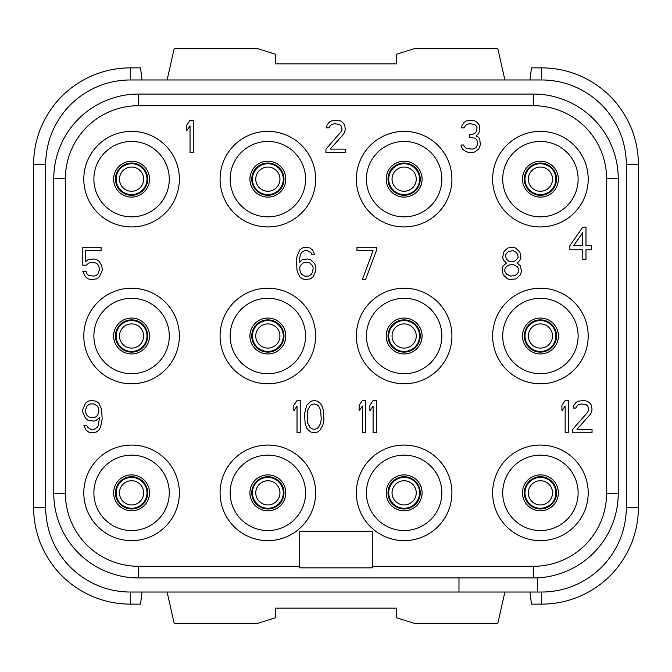 <?xml version="1.0" encoding="UTF-8"?>
<svg xmlns="http://www.w3.org/2000/svg" width="672" height="672" viewBox="0 0 672 672"><rect width="100%" height="100%" fill="white"/><g stroke="black" fill="none" stroke-linecap="round" stroke-linejoin="round"><path stroke-width="1.01" d="M458.976 577.92L458.976 592.032L130.368 592.032A84.672 84.672 0 0 1 45.696 507.36L45.696 164.64A84.672 84.672 0 0 1 130.368 79.968L541.632 79.968A84.672 84.672 0 0 1 626.304 164.64L626.304 507.36A84.672 84.672 0 0 1 541.632 592.032L537.6 592.032L541.632 592.032L541.632 604.128A96.768 96.768 0 0 0 638.4 507.36L638.4 164.64A96.768 96.768 0 0 0 541.632 67.872L531.451 67.872L529.99 79.968M458.976 592.032L537.6 592.032L537.6 577.828M533.568 577.92L138.432 577.92A84.672 84.672 0 0 1 53.76 493.248L53.76 178.752A84.672 84.672 0 0 1 138.432 94.08L533.568 94.08A84.672 84.672 0 0 1 618.24 178.752L618.24 493.248A84.672 84.672 0 0 1 533.568 577.92L533.568 566.278L372.288 566.278M299.712 566.278L138.432 566.278A73.03 73.03 0 0 1 65.402 493.248L65.402 178.752A73.03 73.03 0 0 1 138.432 105.722L533.568 105.722A73.03 73.03 0 0 1 606.598 178.752L606.598 493.248A73.03 73.03 0 0 1 533.568 566.278M299.712 531.552L299.712 567.84L372.288 567.84L372.288 531.552L299.712 531.552M131.578 445.066A47.779 47.779 0 0 0 83.798 492.845A47.779 47.779 0 0 0 131.578 540.624A47.779 47.779 0 0 0 179.357 492.845A47.779 47.779 0 0 0 131.578 445.066M131.578 288.221A47.779 47.779 0 0 0 83.798 336A47.779 47.779 0 0 0 131.578 383.779A47.779 47.779 0 0 0 179.357 336A47.779 47.779 0 0 0 131.578 288.221M131.578 131.376A47.779 47.779 0 0 0 83.798 179.155A47.779 47.779 0 0 0 131.578 226.934A47.779 47.779 0 0 0 179.357 179.155A47.779 47.779 0 0 0 131.578 131.376M267.859 445.066A47.779 47.779 0 0 0 220.08 492.845A47.779 47.779 0 0 0 267.859 540.624A47.779 47.779 0 0 0 315.638 492.845A47.779 47.779 0 0 0 267.859 445.066M267.859 288.221A47.779 47.779 0 0 0 220.08 336A47.779 47.779 0 0 0 267.859 383.779A47.779 47.779 0 0 0 315.638 336A47.779 47.779 0 0 0 267.859 288.221M267.859 131.376A47.779 47.779 0 0 0 220.08 179.155A47.779 47.779 0 0 0 267.859 226.934A47.779 47.779 0 0 0 315.638 179.155A47.779 47.779 0 0 0 267.859 131.376M404.141 445.066A47.779 47.779 0 0 0 356.362 492.845A47.779 47.779 0 0 0 404.141 540.624A47.779 47.779 0 0 0 451.92 492.845A47.779 47.779 0 0 0 404.141 445.066M404.141 288.221A47.779 47.779 0 0 0 356.362 336A47.779 47.779 0 0 0 404.141 383.779A47.779 47.779 0 0 0 451.92 336A47.779 47.779 0 0 0 404.141 288.221M404.141 131.376A47.779 47.779 0 0 0 356.362 179.155A47.779 47.779 0 0 0 404.141 226.934A47.779 47.779 0 0 0 451.92 179.155A47.779 47.779 0 0 0 404.141 131.376M540.422 445.066A47.779 47.779 0 0 0 492.643 492.845A47.779 47.779 0 0 0 540.422 540.624A47.779 47.779 0 0 0 588.202 492.845A47.779 47.779 0 0 0 540.422 445.066M540.422 288.221A47.779 47.779 0 0 0 492.643 336A47.779 47.779 0 0 0 540.422 383.779A47.779 47.779 0 0 0 588.202 336A47.779 47.779 0 0 0 540.422 288.221M540.422 131.376A47.779 47.779 0 0 0 492.643 179.155A47.779 47.779 0 0 0 540.422 226.934A47.779 47.779 0 0 0 588.202 179.155A47.779 47.779 0 0 0 540.422 131.376M131.578 455.146A37.699 37.699 0 0 1 169.277 492.845A37.699 37.699 0 0 1 131.578 530.544A37.699 37.699 0 0 1 93.878 492.845A37.699 37.699 0 0 1 131.578 455.146M113.635 492.845A17.942 17.942 0 0 1 131.578 474.902A17.942 17.942 0 0 1 149.52 492.845A17.942 17.942 0 0 1 131.578 510.787A17.942 17.942 0 0 1 113.635 492.845M558.365 492.845A17.942 17.942 0 0 1 540.422 510.787A17.942 17.942 0 0 1 522.48 492.845A17.942 17.942 0 0 1 540.422 474.902A17.942 17.942 0 0 1 558.365 492.845M540.422 455.146A37.699 37.699 0 0 1 578.122 492.845A37.699 37.699 0 0 1 540.422 530.544A37.699 37.699 0 0 1 502.723 492.845A37.699 37.699 0 0 1 540.422 455.146M147.706 492.845A16.128 16.128 0 0 1 131.578 508.973A16.128 16.128 0 0 1 115.45 492.845A16.128 16.128 0 0 1 131.578 476.717A16.128 16.128 0 0 1 147.706 492.845M143.674 492.845A12.096 12.096 0 0 1 131.578 504.941A12.096 12.096 0 0 1 119.482 492.845A12.096 12.096 0 0 1 131.578 480.749A12.096 12.096 0 0 1 143.674 492.845M142.01 592.032L140.549 604.128L130.368 604.128A96.768 96.768 0 0 1 33.6 507.36L33.6 164.64A96.768 96.768 0 0 1 130.368 67.872L140.549 67.872L142.01 79.968M33.6 164.64L45.696 164.64L45.696 507.36L33.6 507.36M541.632 67.872L541.632 79.968L130.368 79.968L130.368 67.872M638.4 507.36L626.304 507.36L626.304 164.64L638.4 164.64M504.89 79.968L497.843 48.72L414.221 48.72L396.48 54.222L396.48 63.84L275.52 63.84L275.52 54.222L257.779 48.72L174.157 48.72L167.11 79.968M541.632 604.128L531.451 604.128L529.99 592.032M504.89 592.032L497.843 623.28L414.221 623.28L396.48 617.778L396.48 608.16L275.52 608.16L275.52 617.778L257.779 623.28L174.157 623.28L167.11 592.032M552.518 492.845A12.096 12.096 0 0 0 540.422 480.749A12.096 12.096 0 0 0 528.326 492.845A12.096 12.096 0 0 0 540.422 504.941A12.096 12.096 0 0 0 552.518 492.845A12.096 12.096 0 0 1 540.422 504.941A12.096 12.096 0 0 1 528.326 492.845A12.096 12.096 0 0 1 540.422 480.749A12.096 12.096 0 0 1 552.518 492.845M556.55 492.845A16.128 16.128 0 0 0 540.422 476.717A16.128 16.128 0 0 0 524.294 492.845A16.128 16.128 0 0 0 540.422 508.973A16.128 16.128 0 0 0 556.55 492.845A16.128 16.128 0 0 1 540.422 508.973A16.128 16.128 0 0 1 524.294 492.845A16.128 16.128 0 0 1 540.422 476.717A16.128 16.128 0 0 1 556.55 492.845M143.674 336A12.096 12.096 0 0 0 131.578 323.904A12.096 12.096 0 0 0 119.482 336A12.096 12.096 0 0 0 131.578 348.096A12.096 12.096 0 0 0 143.674 336A12.096 12.096 0 0 1 131.578 348.096A12.096 12.096 0 0 1 119.482 336A12.096 12.096 0 0 1 131.578 323.904A12.096 12.096 0 0 1 143.674 336M147.706 336A16.128 16.128 0 0 0 131.578 319.872A16.128 16.128 0 0 0 115.45 336A16.128 16.128 0 0 0 131.578 352.128A16.128 16.128 0 0 0 147.706 336A16.128 16.128 0 0 1 131.578 352.128A16.128 16.128 0 0 1 115.45 336A16.128 16.128 0 0 1 131.578 319.872A16.128 16.128 0 0 1 147.706 336M279.955 336A12.096 12.096 0 0 0 267.859 323.904A12.096 12.096 0 0 0 255.763 336A12.096 12.096 0 0 0 267.859 348.096A12.096 12.096 0 0 0 279.955 336A12.096 12.096 0 0 1 267.859 348.096A12.096 12.096 0 0 1 255.763 336A12.096 12.096 0 0 1 267.859 323.904A12.096 12.096 0 0 1 279.955 336M283.987 336A16.128 16.128 0 0 0 267.859 319.872A16.128 16.128 0 0 0 251.731 336A16.128 16.128 0 0 0 267.859 352.128A16.128 16.128 0 0 0 283.987 336A16.128 16.128 0 0 1 267.859 352.128A16.128 16.128 0 0 1 251.731 336A16.128 16.128 0 0 1 267.859 319.872A16.128 16.128 0 0 1 283.987 336M416.237 336A12.096 12.096 0 0 0 404.141 323.904A12.096 12.096 0 0 0 392.045 336A12.096 12.096 0 0 0 404.141 348.096A12.096 12.096 0 0 0 416.237 336A12.096 12.096 0 0 1 404.141 348.096A12.096 12.096 0 0 1 392.045 336A12.096 12.096 0 0 1 404.141 323.904A12.096 12.096 0 0 1 416.237 336M420.269 336A16.128 16.128 0 0 0 404.141 319.872A16.128 16.128 0 0 0 388.013 336A16.128 16.128 0 0 0 404.141 352.128A16.128 16.128 0 0 0 420.269 336A16.128 16.128 0 0 1 404.141 352.128A16.128 16.128 0 0 1 388.013 336A16.128 16.128 0 0 1 404.141 319.872A16.128 16.128 0 0 1 420.269 336M552.518 336A12.096 12.096 0 0 0 540.422 323.904A12.096 12.096 0 0 0 528.326 336A12.096 12.096 0 0 0 540.422 348.096A12.096 12.096 0 0 0 552.518 336A12.096 12.096 0 0 1 540.422 348.096A12.096 12.096 0 0 1 528.326 336A12.096 12.096 0 0 1 540.422 323.904A12.096 12.096 0 0 1 552.518 336M556.55 336A16.128 16.128 0 0 0 540.422 319.872A16.128 16.128 0 0 0 524.294 336A16.128 16.128 0 0 0 540.422 352.128A16.128 16.128 0 0 0 556.55 336A16.128 16.128 0 0 1 540.422 352.128A16.128 16.128 0 0 1 524.294 336A16.128 16.128 0 0 1 540.422 319.872A16.128 16.128 0 0 1 556.55 336M416.237 492.845A12.096 12.096 0 0 0 404.141 480.749A12.096 12.096 0 0 0 392.045 492.845A12.096 12.096 0 0 0 404.141 504.941A12.096 12.096 0 0 0 416.237 492.845A12.096 12.096 0 0 1 404.141 504.941A12.096 12.096 0 0 1 392.045 492.845A12.096 12.096 0 0 1 404.141 480.749A12.096 12.096 0 0 1 416.237 492.845M420.269 492.845A16.128 16.128 0 0 0 404.141 476.717A16.128 16.128 0 0 0 388.013 492.845A16.128 16.128 0 0 0 404.141 508.973A16.128 16.128 0 0 0 420.269 492.845A16.128 16.128 0 0 1 404.141 508.973A16.128 16.128 0 0 1 388.013 492.845A16.128 16.128 0 0 1 404.141 476.717A16.128 16.128 0 0 1 420.269 492.845M279.955 492.845A12.096 12.096 0 0 0 267.859 480.749A12.096 12.096 0 0 0 255.763 492.845A12.096 12.096 0 0 0 267.859 504.941A12.096 12.096 0 0 0 279.955 492.845A12.096 12.096 0 0 1 267.859 504.941A12.096 12.096 0 0 1 255.763 492.845A12.096 12.096 0 0 1 267.859 480.749A12.096 12.096 0 0 1 279.955 492.845M283.987 492.845A16.128 16.128 0 0 0 267.859 476.717A16.128 16.128 0 0 0 251.731 492.845A16.128 16.128 0 0 0 267.859 508.973A16.128 16.128 0 0 0 283.987 492.845A16.128 16.128 0 0 1 267.859 508.973A16.128 16.128 0 0 1 251.731 492.845A16.128 16.128 0 0 1 267.859 476.717A16.128 16.128 0 0 1 283.987 492.845M143.674 179.155A12.096 12.096 0 0 0 131.578 167.059A12.096 12.096 0 0 0 119.482 179.155A12.096 12.096 0 0 0 131.578 191.251A12.096 12.096 0 0 0 143.674 179.155A12.096 12.096 0 0 1 131.578 191.251A12.096 12.096 0 0 1 119.482 179.155A12.096 12.096 0 0 1 131.578 167.059A12.096 12.096 0 0 1 143.674 179.155M147.706 179.155A16.128 16.128 0 0 0 131.578 163.027A16.128 16.128 0 0 0 115.45 179.155A16.128 16.128 0 0 0 131.578 195.283A16.128 16.128 0 0 0 147.706 179.155A16.128 16.128 0 0 1 131.578 195.283A16.128 16.128 0 0 1 115.45 179.155A16.128 16.128 0 0 1 131.578 163.027A16.128 16.128 0 0 1 147.706 179.155M416.237 179.155A12.096 12.096 0 0 0 404.141 167.059A12.096 12.096 0 0 0 392.045 179.155A12.096 12.096 0 0 0 404.141 191.251A12.096 12.096 0 0 0 416.237 179.155A12.096 12.096 0 0 1 404.141 191.251A12.096 12.096 0 0 1 392.045 179.155A12.096 12.096 0 0 1 404.141 167.059A12.096 12.096 0 0 1 416.237 179.155M420.269 179.155A16.128 16.128 0 0 0 404.141 163.027A16.128 16.128 0 0 0 388.013 179.155A16.128 16.128 0 0 0 404.141 195.283A16.128 16.128 0 0 0 420.269 179.155A16.128 16.128 0 0 1 404.141 195.283A16.128 16.128 0 0 1 388.013 179.155A16.128 16.128 0 0 1 404.141 163.027A16.128 16.128 0 0 1 420.269 179.155M279.955 179.155A12.096 12.096 0 0 0 267.859 167.059A12.096 12.096 0 0 0 255.763 179.155A12.096 12.096 0 0 0 267.859 191.251A12.096 12.096 0 0 0 279.955 179.155A12.096 12.096 0 0 1 267.859 191.251A12.096 12.096 0 0 1 255.763 179.155A12.096 12.096 0 0 1 267.859 167.059A12.096 12.096 0 0 1 279.955 179.155M283.987 179.155A16.128 16.128 0 0 0 267.859 163.027A16.128 16.128 0 0 0 251.731 179.155A16.128 16.128 0 0 0 267.859 195.283A16.128 16.128 0 0 0 283.987 179.155A16.128 16.128 0 0 1 267.859 195.283A16.128 16.128 0 0 1 251.731 179.155A16.128 16.128 0 0 1 267.859 163.027A16.128 16.128 0 0 1 283.987 179.155M552.518 179.155A12.096 12.096 0 0 0 540.422 167.059A12.096 12.096 0 0 0 528.326 179.155A12.096 12.096 0 0 0 540.422 191.251A12.096 12.096 0 0 0 552.518 179.155A12.096 12.096 0 0 1 540.422 191.251A12.096 12.096 0 0 1 528.326 179.155A12.096 12.096 0 0 1 540.422 167.059A12.096 12.096 0 0 1 552.518 179.155M556.55 179.155A16.128 16.128 0 0 0 540.422 163.027A16.128 16.128 0 0 0 524.294 179.155A16.128 16.128 0 0 0 540.422 195.283A16.128 16.128 0 0 0 556.55 179.155A16.128 16.128 0 0 1 540.422 195.283A16.128 16.128 0 0 1 524.294 179.155A16.128 16.128 0 0 1 540.422 163.027A16.128 16.128 0 0 1 556.55 179.155M558.365 336A17.942 17.942 0 0 1 540.422 353.942A17.942 17.942 0 0 1 522.48 336A17.942 17.942 0 0 1 540.422 318.058A17.942 17.942 0 0 1 558.365 336M540.422 298.301A37.699 37.699 0 0 1 578.122 336A37.699 37.699 0 0 1 540.422 373.699A37.699 37.699 0 0 1 502.723 336A37.699 37.699 0 0 1 540.422 298.301M558.365 179.155A17.942 17.942 0 0 1 540.422 197.098A17.942 17.942 0 0 1 522.48 179.155A17.942 17.942 0 0 1 540.422 161.213A17.942 17.942 0 0 1 558.365 179.155M540.422 141.456A37.699 37.699 0 0 1 578.122 179.155A37.699 37.699 0 0 1 540.422 216.854A37.699 37.699 0 0 1 502.723 179.155A37.699 37.699 0 0 1 540.422 141.456M149.52 179.155A17.942 17.942 0 0 1 131.578 197.098A17.942 17.942 0 0 1 113.635 179.155A17.942 17.942 0 0 1 131.578 161.213A17.942 17.942 0 0 1 149.52 179.155M131.578 141.456A37.699 37.699 0 0 1 169.277 179.155A37.699 37.699 0 0 1 131.578 216.854A37.699 37.699 0 0 1 93.878 179.155A37.699 37.699 0 0 1 131.578 141.456M149.52 336A17.942 17.942 0 0 1 131.578 353.942A17.942 17.942 0 0 1 113.635 336A17.942 17.942 0 0 1 131.578 318.058A17.942 17.942 0 0 1 149.52 336M131.578 298.301A37.699 37.699 0 0 1 169.277 336A37.699 37.699 0 0 1 131.578 373.699A37.699 37.699 0 0 1 93.878 336A37.699 37.699 0 0 1 131.578 298.301M285.802 179.155A17.942 17.942 0 0 1 267.859 197.098A17.942 17.942 0 0 1 249.917 179.155A17.942 17.942 0 0 1 267.859 161.213A17.942 17.942 0 0 1 285.802 179.155M267.859 141.456A37.699 37.699 0 0 1 305.558 179.155A37.699 37.699 0 0 1 267.859 216.854A37.699 37.699 0 0 1 230.16 179.155A37.699 37.699 0 0 1 267.859 141.456M285.802 336A17.942 17.942 0 0 1 267.859 353.942A17.942 17.942 0 0 1 249.917 336A17.942 17.942 0 0 1 267.859 318.058A17.942 17.942 0 0 1 285.802 336M267.859 298.301A37.699 37.699 0 0 1 305.558 336A37.699 37.699 0 0 1 267.859 373.699A37.699 37.699 0 0 1 230.16 336A37.699 37.699 0 0 1 267.859 298.301M285.802 492.845A17.942 17.942 0 0 1 267.859 510.787A17.942 17.942 0 0 1 249.917 492.845A17.942 17.942 0 0 1 267.859 474.902A17.942 17.942 0 0 1 285.802 492.845M267.859 455.146A37.699 37.699 0 0 1 305.558 492.845A37.699 37.699 0 0 1 267.859 530.544A37.699 37.699 0 0 1 230.16 492.845A37.699 37.699 0 0 1 267.859 455.146M422.083 179.155A17.942 17.942 0 0 1 404.141 197.098A17.942 17.942 0 0 1 386.198 179.155A17.942 17.942 0 0 1 404.141 161.213A17.942 17.942 0 0 1 422.083 179.155M404.141 141.456A37.699 37.699 0 0 1 441.84 179.155A37.699 37.699 0 0 1 404.141 216.854A37.699 37.699 0 0 1 366.442 179.155A37.699 37.699 0 0 1 404.141 141.456M422.083 336A17.942 17.942 0 0 1 404.141 353.942A17.942 17.942 0 0 1 386.198 336A17.942 17.942 0 0 1 404.141 318.058A17.942 17.942 0 0 1 422.083 336M404.141 298.301A37.699 37.699 0 0 1 441.84 336A37.699 37.699 0 0 1 404.141 373.699A37.699 37.699 0 0 1 366.442 336A37.699 37.699 0 0 1 404.141 298.301M422.083 492.845A17.942 17.942 0 0 1 404.141 510.787A17.942 17.942 0 0 1 386.198 492.845A17.942 17.942 0 0 1 404.141 474.902A17.942 17.942 0 0 1 422.083 492.845M404.141 455.146A37.699 37.699 0 0 1 441.84 492.845A37.699 37.699 0 0 1 404.141 530.544A37.699 37.699 0 0 1 366.442 492.845A37.699 37.699 0 0 1 404.141 455.146M193.267 152.544L193.267 120.288L190.042 120.288L186.816 125.093L186.816 130.586L190.042 125.782L190.042 152.544L193.267 152.544M325.92 149.108L325.92 152.544L345.274 152.544L345.274 149.108L330.221 149.108L343.661 134.014L344.736 131.956L345.274 129.209L344.736 125.093L342.586 122.346L340.435 120.977L337.21 120.288L331.296 120.977L329.146 122.346L326.995 125.093L326.458 127.84L329.146 127.84L330.221 125.782L331.834 124.404L334.522 123.724L339.36 124.404L340.973 125.782L342.048 129.209L340.973 131.956L325.92 149.108M478.733 149.108L480.346 144.992L479.808 139.507L478.733 137.449L476.045 136.072L478.195 134.014L479.27 131.956L479.808 129.209L479.27 125.093L477.12 122.346L474.97 120.977L471.206 120.288L466.368 120.977L464.218 122.346L462.067 125.093L461.53 127.84L464.218 127.84L465.293 125.782L466.906 124.404L469.594 123.724L474.432 124.404L476.045 125.782L477.12 127.84L476.045 131.956L474.97 133.325L471.744 134.702L469.594 134.702L469.594 137.449L474.97 138.13L476.582 139.507L477.658 142.246L477.658 144.992L476.045 147.739L472.282 149.108L466.368 148.428L464.218 146.37L463.68 144.992L460.992 144.992L461.53 147.05L462.605 149.108L464.218 150.486L468.518 152.544L472.819 152.544L474.97 151.855L478.733 149.108M86.554 265.138L88.704 263.08L90.854 262.391L96.23 263.08L97.843 264.457L98.918 266.515L99.456 269.942L97.843 274.058L96.23 275.436L94.08 276.116L88.704 275.436L87.091 274.058L86.016 271.32L82.79 271.32L85.478 276.805L88.166 278.863L90.854 279.552L96.768 278.863L99.456 276.805L102.144 270.631L102.144 267.884L101.069 264.457L99.456 261.71L96.768 259.652L94.08 258.964L88.166 259.652L85.478 261.71L85.478 250.732L101.069 250.732L101.069 247.296L82.79 247.296L82.79 265.138L86.554 265.138M314.765 263.768L310.464 259.652L307.776 258.964L302.4 259.652L299.174 262.391L300.25 254.848L301.325 252.79L302.938 251.412L304.55 250.732L307.776 250.732L311.002 252.79L312.077 254.848L314.765 254.848L312.614 250.043L309.926 247.985L305.088 247.296L302.4 247.985L299.712 250.043L297.024 256.217L296.486 261.022L297.024 270.631L299.712 276.805L302.4 278.863L305.088 279.552L310.464 278.863L313.152 276.805L315.84 270.631L315.84 267.196L314.765 263.768M312.614 265.826L313.152 267.884L312.614 272L311.539 274.058L309.926 275.436L308.314 276.116L304.55 276.116L301.325 274.058L300.25 272L299.712 267.884L300.25 265.826L302.938 263.08L304.55 262.391L308.314 262.391L309.926 263.08L312.614 265.826M376.32 250.732L376.32 247.296L356.966 247.296L356.966 250.732L373.094 250.732L362.342 279.552L365.568 279.552L376.32 250.732M506.419 263.08L503.194 265.826L502.118 269.254L503.194 274.747L507.494 278.863L510.182 279.552L516.096 278.863L520.397 274.747L521.472 271.32L520.397 265.826L517.171 263.08L519.859 260.333L520.934 257.594L519.859 252.101L515.558 247.985L512.87 247.296L508.032 247.985L505.344 250.043L503.731 252.101L502.656 257.594L503.731 260.333L506.419 263.08M510.72 276.116L506.419 274.058L504.806 271.32L504.806 269.254L506.419 266.515L508.57 265.138L512.87 264.457L517.171 266.515L518.784 269.254L518.784 271.32L517.171 274.058L515.021 275.436L510.72 276.116M512.87 250.732L515.021 251.412L517.171 253.47L518.246 256.906L517.171 258.964L515.021 261.022L510.72 261.71L508.57 261.022L506.419 258.964L505.344 255.528L506.419 253.47L508.57 251.412L512.87 250.732M582.758 227.136L569.856 245.666L569.856 249.782L582.758 249.782L582.758 259.392L585.984 259.392L585.984 249.782L591.36 249.782L591.36 245.666L585.984 245.666L585.984 227.136L582.758 227.136M573.619 245.666L582.758 232.63L582.758 245.666L573.619 245.666M83.866 425.216L86.016 430.021L88.704 432.079L91.392 432.768L96.23 432.079L98.918 430.021L100.531 427.274L102.144 419.042L101.606 409.433L98.918 403.259L96.23 401.201L90.854 400.512L88.166 401.201L85.478 403.259L82.79 409.433L82.79 412.18L85.478 418.354L88.166 420.412L93.542 421.1L96.23 420.412L99.456 417.673L98.381 425.216L97.306 427.274L94.08 429.332L90.854 429.332L87.629 427.274L86.554 425.216L83.866 425.216M98.918 411.491L97.306 415.607L95.693 416.984L94.08 417.673L90.317 417.673L87.091 415.607L86.016 413.549L85.478 410.122L87.091 406.006L88.704 404.628L90.317 403.948L94.08 403.948L97.306 406.006L98.381 408.064L98.918 411.491M300.25 432.768L300.25 400.512L297.024 400.512L293.798 405.317L293.798 410.81L297.024 406.006L297.024 432.768L300.25 432.768M304.55 413.549L305.088 423.158L306.701 427.963L308.314 430.021L311.002 432.079L314.227 432.768L317.453 432.079L320.141 430.021L322.829 425.216L323.904 419.731L323.366 410.122L321.754 405.317L320.141 403.259L317.453 401.201L314.227 400.512L311.002 401.201L306.701 405.317L304.55 413.549M307.238 414.238L307.776 410.122L309.926 406.006L311.539 404.628L314.227 403.948L316.915 404.628L318.528 406.006L320.678 410.122L321.216 419.042L320.678 423.158L318.528 427.274L316.915 428.652L314.227 429.332L311.539 428.652L309.926 427.274L307.776 423.158L307.238 414.238M365.568 432.768L365.568 400.512L362.342 400.512L359.117 405.317L359.117 410.81L362.342 406.006L362.342 432.768L365.568 432.768M376.32 432.768L376.32 400.512L373.094 400.512L369.869 405.317L369.869 410.81L373.094 406.006L373.094 432.768L376.32 432.768M568.378 432.768L568.378 400.512L565.152 400.512L561.926 405.317L561.926 410.81L565.152 406.006L565.152 432.768L568.378 432.768M572.678 429.332L572.678 432.768L592.032 432.768L592.032 429.332L576.979 429.332L590.419 414.238L591.494 412.18L592.032 409.433L591.494 405.317L589.344 402.57L587.194 401.201L583.968 400.512L578.054 401.201L575.904 402.57L573.754 405.317L573.216 408.064L575.904 408.064L576.979 406.006L578.592 404.628L581.28 403.948L586.118 404.628L587.731 406.006L588.806 409.433L587.731 412.18L572.678 429.332M138.432 577.92L138.432 566.278M53.76 493.248L65.402 493.248M53.76 178.752L65.402 178.752M138.432 94.08L138.432 105.722M533.568 94.08L533.568 105.722M618.24 178.752L606.598 178.752M618.24 493.248L606.598 493.248M147.008 492.845A15.431 15.431 0 0 0 131.578 477.414A15.431 15.431 0 0 0 116.147 492.845A15.431 15.431 0 0 0 131.578 508.276A15.431 15.431 0 0 0 147.008 492.845M130.368 592.032L130.368 604.128M555.853 492.845A15.431 15.431 0 0 0 540.422 477.414A15.431 15.431 0 0 0 524.992 492.845A15.431 15.431 0 0 0 540.422 508.276A15.431 15.431 0 0 0 555.853 492.845M147.008 336A15.431 15.431 0 0 0 131.578 320.569A15.431 15.431 0 0 0 116.147 336A15.431 15.431 0 0 0 131.578 351.431A15.431 15.431 0 0 0 147.008 336M283.29 336A15.431 15.431 0 0 0 267.859 320.569A15.431 15.431 0 0 0 252.428 336A15.431 15.431 0 0 0 267.859 351.431A15.431 15.431 0 0 0 283.29 336M419.572 336A15.431 15.431 0 0 0 404.141 320.569A15.431 15.431 0 0 0 388.71 336A15.431 15.431 0 0 0 404.141 351.431A15.431 15.431 0 0 0 419.572 336M555.853 336A15.431 15.431 0 0 0 540.422 320.569A15.431 15.431 0 0 0 524.992 336A15.431 15.431 0 0 0 540.422 351.431A15.431 15.431 0 0 0 555.853 336M419.572 492.845A15.431 15.431 0 0 0 404.141 477.414A15.431 15.431 0 0 0 388.71 492.845A15.431 15.431 0 0 0 404.141 508.276A15.431 15.431 0 0 0 419.572 492.845M283.29 492.845A15.431 15.431 0 0 0 267.859 477.414A15.431 15.431 0 0 0 252.428 492.845A15.431 15.431 0 0 0 267.859 508.276A15.431 15.431 0 0 0 283.29 492.845M147.008 179.155A15.431 15.431 0 0 0 131.578 163.724A15.431 15.431 0 0 0 116.147 179.155A15.431 15.431 0 0 0 131.578 194.586A15.431 15.431 0 0 0 147.008 179.155M419.572 179.155A15.431 15.431 0 0 0 404.141 163.724A15.431 15.431 0 0 0 388.71 179.155A15.431 15.431 0 0 0 404.141 194.586A15.431 15.431 0 0 0 419.572 179.155M283.29 179.155A15.431 15.431 0 0 0 267.859 163.724A15.431 15.431 0 0 0 252.428 179.155A15.431 15.431 0 0 0 267.859 194.586A15.431 15.431 0 0 0 283.29 179.155M555.853 179.155A15.431 15.431 0 0 0 540.422 163.724A15.431 15.431 0 0 0 524.992 179.155A15.431 15.431 0 0 0 540.422 194.586A15.431 15.431 0 0 0 555.853 179.155"/></g></svg>
